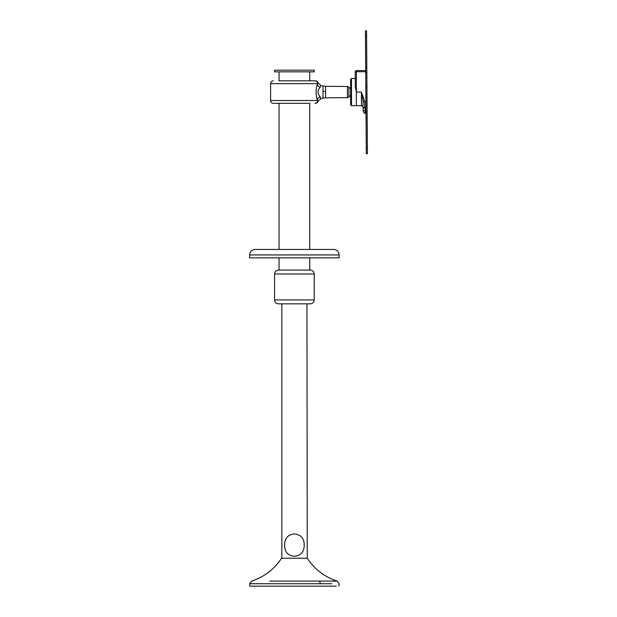 <?xml version="1.0" encoding="UTF-8"?>
<svg xmlns="http://www.w3.org/2000/svg" width="617" height="617" viewBox="0 0 617 617"><rect width="100%" height="100%" fill="white"/><g stroke="black" fill="none" stroke-linecap="round" stroke-linejoin="round"><path stroke-width="0.93" d="M336.273 586.15L249.9 586.15M294.394 533.944C300.41 534.538 303.664 537.8 304.166 543.716L304.166 546.508C303.672 552.423 300.417 555.678 294.394 556.279C288.386 555.678 285.123 552.423 284.63 546.508L284.63 543.716C285.123 537.8 288.378 534.546 294.394 533.944M281.838 303.849L281.838 558.231L307.243 558.231L306.957 303.849M269.737 581.098L337.106 581.091L339.042 583.728L339.065 585.98M331.776 583.728L249.754 583.728L249.731 585.98M314.215 71.857L274.573 71.857L274.573 70.184L314.215 70.184L314.215 71.857M279.046 257.829L279.046 270.069L310.305 270.069L309.749 270.069L309.749 257.829M309.749 249.453L309.749 103.309L273.393 103.309L279.046 103.309L279.046 249.453M279.046 71.857L279.046 80.835L315.009 80.835L309.749 80.835L309.749 71.857M314.215 299.939L274.573 299.939C274.804 302.315 276.108 303.618 278.483 303.849L310.312 303.849C312.688 303.618 313.984 302.315 314.215 299.939L314.215 273.979L274.58 273.979C274.804 271.603 276.108 270.3 278.483 270.069M310.305 270.069L310.312 270.069C312.688 270.3 313.984 271.603 314.215 273.979L314.215 273.979M255.214 249.453L333.581 249.453A5.584 5.584 0 0 1 339.157 254.937L339.211 257.829L249.584 257.829L249.63 254.937A5.584 5.584 0 0 1 255.214 249.453M315.009 80.835A2.792 2.738 90 0 1 317.747 83.627L317.207 84.506C315.781 89.527 315.781 94.571 317.207 99.645L317.747 100.517L270.601 100.517L270.601 83.627C270.763 81.93 271.696 81.004 273.393 80.835M316.182 94.2L316.182 89.989M363.074 101.25L361.431 92.072L364.716 101.574L364.716 107.89L363.074 107.497L363.074 101.574L364.716 101.574M348.875 96.823L348.875 87.329A1.674 1.674 0 0 0 347.425 86.488L347.425 97.656A1.674 1.674 0 0 0 348.875 96.823L350.649 95.496L350.649 104.821L350.649 79.331L351.489 78.49L351.489 105.654L361.431 105.746A1.674 1.674 0 0 1 363.074 107.42M356.356 105.654L356.356 91.887L355.261 86.681L355.261 71.711L355.261 78.49L351.489 78.49M350.649 92.072L350.649 85.701M347.425 97.656L325.575 97.818L325.575 86.334L323.007 86.01L322.992 86.457M325.575 86.48L325.591 87.259M325.575 90.946L325.575 91.47A11.168 1.172 0.1 0 1 323.007 91.432L323.007 86.01L320.879 85.354L320.138 87.336C317.354 90.491 317.354 93.653 320.138 96.815L320.879 98.789L323.007 98.142L323.007 91.432M320.447 97.162L320.138 96.815A5.584 4.041 160.2 0 0 317.207 99.645M317.207 84.506A5.584 4.041 -160.2 0 0 320.138 87.336M355.261 86.681L356.356 91.887L356.356 71.711L355.261 71.711A1.118 1.118 180 0 1 356.371 70.593L365.711 70.585L356.371 70.593A1.118 1.118 0 0 0 355.261 71.711M363.351 107.774L364.076 107.497L364.454 107.975M361.439 92.11L361.732 93.398M365.866 107.975L365.827 87.282L366.945 87.275L367.161 117.06L366.043 117.068L366.004 112.078L367.123 112.07M315.009 103.309L315.009 103.309A2.792 2.738 90 0 0 317.747 100.517M367.015 97.262L365.904 97.27L365.866 92.272M366.259 148.111L367.377 148.103L367.416 153.687L366.297 153.695L366.043 117.068M365.904 97.27L366.004 112.078M365.727 72.474L365.688 67.477L366.807 67.469L366.845 72.467L365.727 72.474L365.827 87.282M365.688 67.477L365.434 30.858L366.544 30.85L366.591 36.434L365.472 36.442M366.807 67.469L366.591 36.434M366.845 72.467L366.945 87.275M367.377 148.103L367.161 117.06M366.297 153.695L367.416 153.687M365.434 30.858L366.544 30.85M363.182 107.998L363.205 110.79L363.182 107.998L365.974 107.975M366.02 114.515A1.118 1.118 0 0 0 365.218 113.451A1.118 1.118 0 0 1 366.02 114.515A1.118 1.118 0 0 0 365.218 113.451A2.792 2.792 0 0 1 363.205 110.79A2.792 2.792 0 0 0 365.218 113.451L365.179 107.983M319.051 581.098A2.792 1.612 90 0 1 320.169 583.728M339.157 254.937L249.63 254.937M361.431 105.746L361.431 92.072L356.356 92.072M365.719 71.703L356.356 71.711L356.371 70.593M317.747 83.627L270.601 83.627M363.205 110.79L365.997 110.767M307.243 558.231C314.577 569.275 324.534 576.895 337.106 581.091M281.553 558.231C274.21 569.275 264.261 576.895 251.69 581.091L249.754 583.728M274.573 299.939L274.573 273.979M351.489 105.654L350.649 104.821M348.875 87.329L350.649 88.647M320.879 98.789L318.195 100.903C317.871 102.391 316.953 103.193 315.434 103.309M320.879 85.354L318.195 83.249C317.871 81.76 316.953 80.958 315.434 80.835M323.007 98.142L325.575 97.818L323.007 98.142M347.425 86.488L325.575 86.334M270.601 100.517C270.763 102.214 271.696 103.147 273.393 103.309"/></g></svg>
